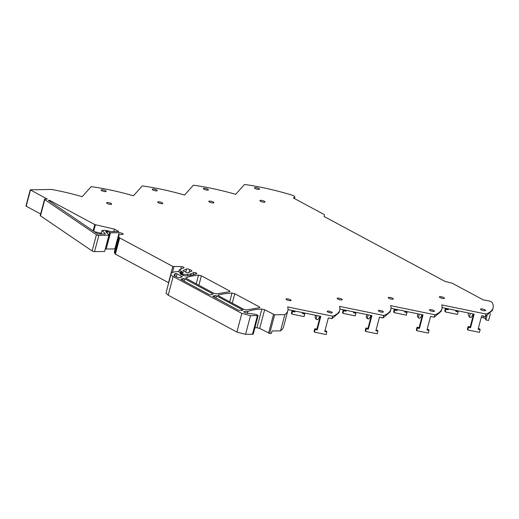 <?xml version="1.0" encoding="UTF-8"?>
<svg xmlns="http://www.w3.org/2000/svg" width="519" height="519" viewBox="0 0 519 519"><rect width="100%" height="100%" fill="white"/><g stroke="black" fill="none" stroke-linecap="round" stroke-linejoin="round"><path stroke-width="0.78" d="M485.317 316.467L492.401 310.433L493.05 307.981A85.194 21.999 -165.2 0 1 485.959 314.021L485.317 316.467L481.684 315.721L478.103 329.273L480.146 329.695L479.783 328.91L478.278 328.605M442.117 307.566L474.139 314.164L470.558 327.716L468.514 327.294L467.807 329.967L479.439 332.361L480.146 329.695M422.485 314.78L419.08 327.664L417.036 327.242L416.335 329.915L416.692 330.694L428.324 333.088L429.031 330.421L426.988 330L430.569 316.447L434.202 317.193L441.286 311.16L441.935 308.708A85.194 21.999 14.8 0 0 441.779 305.042A85.194 21.999 14.8 0 0 441.734 304.906L485.959 314.021M391.002 308.299L423.024 314.89L419.443 328.443L417.399 328.027L416.692 330.694M371.37 315.513L367.965 328.391L365.921 327.976L365.22 330.642L365.577 331.42L377.209 333.814L377.916 331.148L375.873 330.726L379.454 317.174L383.087 317.926L390.171 311.887L390.82 309.441A85.194 21.999 14.8 0 0 390.664 305.769A85.194 21.999 14.8 0 0 390.619 305.639L434.844 314.748A85.194 21.999 14.8 0 0 441.935 308.708M339.887 309.026L371.909 315.623L368.328 329.176L366.284 328.754L365.577 331.42M320.255 316.24L316.85 329.124L314.806 328.702L314.105 331.369L314.462 332.147L326.094 334.547L326.801 331.875L324.758 331.453L328.339 317.9L331.972 318.653L339.056 312.613L339.705 310.167A85.194 21.999 14.8 0 0 339.549 306.495A85.194 21.999 14.8 0 0 339.504 306.366L383.729 315.474A85.194 21.999 14.8 0 0 390.82 309.441M288.006 309.596L320.794 316.35L317.213 329.902L315.169 329.481L314.462 332.147M180.722 269.212L181.403 266.63L172.821 266.448L119.675 237.929A1.641 0.422 -165.2 0 1 119.253 237.579L118.728 236.21A12.45 3.218 -165.2 0 1 118.669 235.587A12.45 3.218 -165.2 0 1 122.426 234.322L122.659 234.316A1.966 0.506 -165.2 0 0 123.25 234.114A1.966 0.506 -165.2 0 0 122.731 233.595A2.621 0.675 -165.2 0 0 119.143 232.687L110.489 232.81L107.524 231.565L105.532 231.442L109.094 235.191L104.611 251.475L94.555 251.624L98.844 235.399A1.641 0.422 -165.2 0 1 96.411 234.718L44.777 199.64A1.641 0.422 -165.2 0 1 44.537 199.315A1.641 0.422 -165.2 0 1 45.03 199.147L47.346 199.114L30.238 189.831L51.556 189.448A84.409 21.798 -165.2 0 1 56.779 190.454A84.409 21.798 -165.2 0 1 81.73 196.545A84.409 21.798 -165.2 0 1 82.171 196.675L91.182 186.639A85.194 21.999 14.8 0 1 133 195.65A85.194 21.999 14.8 0 1 133.441 195.78L142.297 185.912A85.194 21.999 14.8 0 1 184.115 194.923A85.194 21.999 14.8 0 1 184.556 195.053L193.412 185.186A85.194 21.999 14.8 0 1 235.23 194.197A85.194 21.999 14.8 0 1 235.671 194.32L244.527 184.453A85.194 21.999 -165.2 0 1 291.821 195.092A85.194 21.999 -165.2 0 1 291.827 195.092A3.931 1.019 -165.2 0 1 294.805 196.915A3.931 1.019 -165.2 0 1 294.643 197.123L294.286 198.472M493.05 307.981A85.194 21.999 -165.2 0 0 492.875 304.257A85.194 21.999 -165.2 0 0 492.194 302.622A3.931 1.019 -165.2 0 0 487.503 300.618L483.221 299.865L452.153 283.192L444.971 281.369L324.187 216.553L324.388 214.626L293.319 197.953L294.643 197.123M490.41 313.586L488.587 320.476L485.901 319.925L485.155 318.309L481.301 317.154M485.901 319.925L486.997 315.779M467.807 329.967L467.45 329.182L468.151 326.516L468.514 327.294M473.6 314.053L470.195 326.938L468.151 326.516M470.195 326.938L470.558 327.716M434.202 317.193L434.844 314.748M429.031 330.421L428.668 329.643L427.163 329.331M419.08 327.664L419.443 328.443M383.087 317.926L383.729 315.474M377.916 331.148L377.553 330.369L376.048 330.058M367.965 328.391L368.328 329.176M331.972 318.653L332.614 316.201A85.194 21.999 14.8 0 0 339.705 310.167M254.868 327.839L256.931 327.729L261.868 309.058L264.625 309.739L274.616 314.786L284.84 314.637A84.409 21.798 -165.2 0 0 287.831 310.693A84.409 21.798 -165.2 0 0 287.636 306.937L332.614 316.201M326.801 331.875L326.438 331.096L324.933 330.785M316.85 329.124L317.213 329.902M256.931 327.729L259.688 328.41L269.685 333.458L271.418 333.432L272.066 330.979L280.552 330.863L284.84 314.637M417.899 313.839L417.354 315.896L418.256 317.849L419.242 314.112M422.226 314.728L420.072 318.218L418.256 317.849M315.669 315.293L315.124 317.356L316.026 319.302L317.012 315.571M319.996 316.188L317.842 319.678L316.026 319.302M366.784 314.566L366.239 316.622L367.141 318.575L368.127 314.845M371.111 315.455L368.957 318.951L367.141 318.575M470.357 313.385L469.371 317.122L471.187 317.492L473.341 314.001M468.475 312.996L468.106 314.391L469.371 317.122M255.244 187.567A2.621 0.675 14.8 0 0 254.453 187.833A2.621 0.675 14.8 0 0 255.899 188.871A2.621 0.675 14.8 0 0 258.728 189.441A2.621 0.675 14.8 0 0 259.519 189.176A2.621 0.675 14.8 0 0 258.073 188.138A2.621 0.675 14.8 0 0 255.244 187.567M158.496 201.794A2.621 0.675 14.8 0 0 157.705 202.066A2.621 0.675 14.8 0 0 159.151 203.098A2.621 0.675 14.8 0 0 161.98 203.669A2.621 0.675 14.8 0 0 162.771 203.403A2.621 0.675 14.8 0 0 161.325 202.365A2.621 0.675 14.8 0 0 158.496 201.794M345.991 311.225L345.589 310.349L343.228 309.862L342.54 312.464L342.949 313.346L343.636 310.745L345.991 311.225L346.231 310.33M342.949 313.346L355.204 315.87L355.891 313.268L355.489 312.393L353.737 312.029M353.77 311.887L353.536 312.782L355.891 313.268M286.812 298.814A2.621 0.675 -165.2 0 1 289.641 299.385A2.621 0.675 -165.2 0 1 291.088 300.423A2.621 0.675 -165.2 0 1 290.303 300.689A2.621 0.675 -165.2 0 1 287.474 300.118A2.621 0.675 -165.2 0 1 286.021 299.087A2.621 0.675 -165.2 0 1 286.812 298.814M394.064 312.613L394.751 310.012L397.106 310.498L396.704 309.622L394.343 309.136L393.655 311.737L394.064 312.613L406.319 315.143L407.006 312.542L404.651 312.055L404.885 311.16M407.006 312.542L406.604 311.66L404.852 311.303M397.106 310.498L397.346 309.603M445.179 311.887L445.866 309.285L448.221 309.772L447.813 308.896L445.458 308.409L444.77 311.011L445.179 311.887L457.434 314.41L458.121 311.809L455.766 311.329L456 310.427M458.121 311.809L457.719 310.933L455.967 310.576M448.221 309.772L448.461 308.876M341.418 299.963A2.621 0.675 -165.2 0 1 338.589 299.392A2.621 0.675 -165.2 0 1 337.136 298.354A2.621 0.675 -165.2 0 1 337.927 298.088A2.621 0.675 -165.2 0 1 340.756 298.659A2.621 0.675 -165.2 0 1 342.203 299.697A2.621 0.675 -165.2 0 1 341.418 299.963M331.472 312.957A2.621 0.675 -165.2 0 1 328.644 312.386A2.621 0.675 -165.2 0 1 327.197 311.348A2.621 0.675 -165.2 0 1 327.989 311.082A2.621 0.675 -165.2 0 1 330.817 311.653A2.621 0.675 -165.2 0 1 332.264 312.691A2.621 0.675 -165.2 0 1 331.472 312.957M204.129 188.293A2.621 0.675 14.8 0 0 203.338 188.559A2.621 0.675 14.8 0 0 204.784 189.597A2.621 0.675 14.8 0 0 207.613 190.168A2.621 0.675 14.8 0 0 208.404 189.902A2.621 0.675 14.8 0 0 206.958 188.864A2.621 0.675 14.8 0 0 204.129 188.293M392.533 299.236A2.621 0.675 -165.2 0 1 389.704 298.665A2.621 0.675 -165.2 0 1 388.251 297.627A2.621 0.675 -165.2 0 1 389.042 297.361A2.621 0.675 -165.2 0 1 391.871 297.932A2.621 0.675 -165.2 0 1 393.318 298.97A2.621 0.675 -165.2 0 1 392.533 299.236M443.648 298.503A2.621 0.675 -165.2 0 1 440.819 297.932A2.621 0.675 -165.2 0 1 439.366 296.9A2.621 0.675 -165.2 0 1 440.157 296.634A2.621 0.675 -165.2 0 1 442.986 297.205A2.621 0.675 -165.2 0 1 444.433 298.237A2.621 0.675 -165.2 0 1 443.648 298.503M213.095 202.942A2.621 0.675 14.8 0 0 213.886 202.676A2.621 0.675 14.8 0 0 212.44 201.638A2.621 0.675 14.8 0 0 209.611 201.067A2.621 0.675 14.8 0 0 208.82 201.333A2.621 0.675 14.8 0 0 210.266 202.371A2.621 0.675 14.8 0 0 213.095 202.942M105.383 191.621A2.621 0.675 14.8 0 0 106.174 191.355A2.621 0.675 14.8 0 0 104.728 190.324A2.621 0.675 14.8 0 0 101.899 189.753A2.621 0.675 14.8 0 0 101.108 190.019A2.621 0.675 14.8 0 0 102.554 191.05A2.621 0.675 14.8 0 0 105.383 191.621M260.726 200.34A2.621 0.675 14.8 0 0 259.935 200.606A2.621 0.675 14.8 0 0 261.381 201.644A2.621 0.675 14.8 0 0 264.21 202.215A2.621 0.675 14.8 0 0 265.001 201.943A2.621 0.675 14.8 0 0 263.555 200.911A2.621 0.675 14.8 0 0 260.726 200.34M481.334 308.896A2.621 0.675 -165.2 0 1 484.162 309.467A2.621 0.675 -165.2 0 1 485.609 310.505A2.621 0.675 -165.2 0 1 484.817 310.771A2.621 0.675 -165.2 0 1 481.989 310.2A2.621 0.675 -165.2 0 1 480.542 309.162A2.621 0.675 -165.2 0 1 481.334 308.896M292.521 311.471L291.834 314.073L291.425 313.197L292.113 310.596L292.521 311.471L294.876 311.958L295.116 311.056M294.876 311.958L294.474 311.076L292.113 310.596M291.834 314.073L304.089 316.596L304.776 313.995L304.374 313.119L302.622 312.756M302.655 312.613L302.421 313.508L304.776 313.995M107.381 202.527A2.621 0.675 14.8 0 0 106.59 202.793A2.621 0.675 14.8 0 0 108.036 203.824A2.621 0.675 14.8 0 0 110.865 204.395A2.621 0.675 14.8 0 0 111.656 204.129A2.621 0.675 14.8 0 0 110.21 203.098A2.621 0.675 14.8 0 0 107.381 202.527M156.498 190.895A2.621 0.675 14.8 0 0 157.289 190.629A2.621 0.675 14.8 0 0 155.843 189.591A2.621 0.675 14.8 0 0 153.014 189.026A2.621 0.675 14.8 0 0 152.223 189.292A2.621 0.675 14.8 0 0 153.669 190.324A2.621 0.675 14.8 0 0 156.498 190.895M382.587 312.224A2.621 0.675 -165.2 0 1 379.759 311.653A2.621 0.675 -165.2 0 1 378.312 310.622A2.621 0.675 -165.2 0 1 379.104 310.356A2.621 0.675 -165.2 0 1 381.932 310.926A2.621 0.675 -165.2 0 1 383.379 311.958A2.621 0.675 -165.2 0 1 382.587 312.224M433.702 311.497A2.621 0.675 -165.2 0 1 430.874 310.926A2.621 0.675 -165.2 0 1 429.427 309.895A2.621 0.675 -165.2 0 1 430.219 309.629A2.621 0.675 -165.2 0 1 433.047 310.2A2.621 0.675 -165.2 0 1 434.494 311.231A2.621 0.675 -165.2 0 1 433.702 311.497M168.649 282.725L115.387 254.154A1.641 0.422 -165.2 0 1 114.965 253.797L114.44 252.429A12.45 3.218 -165.2 0 1 114.388 251.806L118.669 235.587M110.489 232.81L106.207 249.029L114.855 248.906A2.621 0.675 -165.2 0 1 115.147 248.912M106.207 249.029L105.351 248.822M94.555 251.624A1.641 0.422 -165.2 0 1 92.123 250.943L40.495 215.859A1.641 0.422 -165.2 0 1 40.248 215.534L44.537 199.315M40.644 214.042L25.95 206.049L30.238 189.831M181.403 266.63A1.641 0.422 -165.2 0 1 183.687 267.194A1.641 0.422 -165.2 0 1 184.122 267.629A1.641 0.422 -165.2 0 1 184.011 267.739L179.217 269.88L178.731 271.735M183.265 272.488L179.217 269.88M183.343 272.183L181.637 272.572L181.196 274.506M182.766 273.805L181.682 272.67M182.805 273.656L182.046 273.909L183.382 274.408L183.123 275.375M193.321 274.739L193.911 272.514L191.083 273.779A15.077 3.893 -165.2 0 1 187.534 274.35L183.382 274.408M193.911 272.514A1.31 0.337 -165.2 0 1 196.013 272.923L195.728 274.013M195.994 273.915L196.013 272.923M196.227 273.033A1.966 0.506 -165.2 0 1 196.74 273.558A1.966 0.506 -165.2 0 1 196.591 273.688A81.95 21.162 -165.2 0 1 186.593 275.926A3.276 0.843 -165.2 0 1 183.986 275.628A3.276 0.843 -165.2 0 1 181.767 274.811L180.891 274.343A3.276 0.843 -165.2 0 1 180.028 273.507L180.301 272.767L180.061 273.669M170.965 273.948L165.983 293.105L168.208 295.207L173.138 276.543A8.946 2.31 -165.2 0 1 170.92 274.434A22.94 5.923 -165.2 0 1 170.965 273.948A22.94 5.923 -165.2 0 1 177.972 271.612L180.554 272.462L180.852 272.67L180.301 272.767M180.852 272.67L180.34 273.98M173.138 276.543L241.815 313.398L250.495 315.669L245.558 334.34L253.188 334.197L258.118 315.533L250.495 315.669M261.868 309.058C255.886 309.305 251.215 310.103 247.835 311.458L244.287 311.51L244.209 312.23L245.357 312.847L256.243 314.456L258.118 315.533M244.112 312.179L244.287 311.51L243.696 311.711M98.844 235.399L109.094 235.191M180.884 279.391L209.138 294.584L210.682 294.902L212.991 294.202L212.829 293.864L184.79 278.82L183.246 278.502L180.936 279.203L181.092 279.54M212.991 294.202L212.829 293.864L212.719 294.286M185.834 278.165L213.679 293.209L216.52 293.884L229.911 291.633L229.619 290.958L201.372 275.797L198.518 275.122C193.237 275.595 189.033 276.51 185.912 277.866L185.783 277.989M174.15 275.81L178.925 277.86L182.26 276.854L176.992 273.773L175.409 273.474L174.112 274.843L174.15 275.81M182.26 276.854L182.098 276.517L181.987 276.932M239.246 310.362L242.762 310.31L242.801 309.953L216.54 295.856L214.996 295.545L212.686 296.239L237.897 310.018L239.246 310.362M242.762 310.31L242.801 309.953L242.704 310.31M218.051 295.493L218.155 295.097L218.467 295.778L243.58 309.253L246.415 309.927L259.831 307.676L259.519 307.001L234.763 293.715L232.012 293.034C226.518 293.339 221.898 294.026 218.155 295.097L217.948 295.253M94.769 224.565L114.472 229.158L118.806 231.487L111.079 231.597L105.915 230.352L102.224 230.404L105.415 234.043L97.65 233.926L48.345 200.366L49.526 200.289L94.769 224.565L93.109 230.845M191.517 271.216L191.686 270.594A1.31 0.337 -165.2 0 1 192.03 270.944A1.31 0.337 -165.2 0 1 191.939 271.028L188.196 272.709A1.31 0.337 -165.2 0 1 186.087 272.3L183.467 270.892A1.31 0.337 -165.2 0 1 183.123 270.548A1.31 0.337 -165.2 0 1 183.213 270.464L186.593 268.952A1.966 0.506 -165.2 0 1 189.746 269.556L189.013 272.339M191.686 270.594L189.746 269.556M417.036 327.242L417.399 328.027M365.921 327.976L366.284 328.754M314.806 328.702L315.169 329.481M287.831 310.693L283.543 326.918A84.409 21.798 -165.2 0 1 280.617 330.817A84.409 21.798 -165.2 0 1 280.552 330.863M168.208 295.207L236.885 332.063L245.558 334.34M343.228 309.862L343.636 310.745M394.343 309.136L394.751 310.012M445.458 308.409L445.866 309.285M247.31 313.463L247.835 311.458M180.521 272.449L180.872 271.126M232.012 293.034L229.696 301.805M114.472 229.158L113.836 231.558M101.283 233.278L94.354 231.688M49.318 201.087L49.526 200.289M483.28 317.498L483.643 316.123M485.155 318.309L485.674 316.331M274.616 314.786L269.685 333.458M172.418 272.514L173.943 266.734M172.821 266.448L168.532 282.673M119.675 237.929L115.387 254.154M119.253 237.579L114.965 253.797M118.728 236.21L114.44 252.429M122.731 233.595L122.542 234.316M119.143 232.687L114.855 248.906M108.99 235.042L109.632 232.603M107.524 231.565L107.115 233.115M106.667 231.364L106.401 232.376M104.611 251.475L108.899 235.256M96.411 234.718L92.123 250.943M40.495 215.859L44.777 199.64M30.452 190.051L26.164 206.27M268.563 333.172L273.494 314.501M264.625 309.739L259.688 328.41M252.455 334.418L257.385 315.753M236.885 332.063L241.815 313.398M165.983 293.105L170.92 274.434M180.839 272.722L180.482 274.09L180.859 272.696M191.083 273.779L190.674 275.323M187.138 275.861L187.534 274.35M181.112 271.262L180.768 272.572M184.161 281.181L184.79 278.82M182.74 280.416L183.246 278.502M229.619 290.958L229.398 291.782M201.372 275.797L198.874 285.262M198.518 275.122L196.214 283.835M176.168 276.893L176.992 273.773M174.708 276.108L175.409 273.474M215.917 298.224L216.54 295.856M214.49 297.458L214.996 295.545M259.519 307.001L259.299 307.825M234.763 293.715L232.259 303.18M102.055 230.546L101.101 234.166M95.392 224.785L93.686 231.234M185.757 272.118L186.593 268.952M294.805 196.915L294.383 198.524M181.799 274.83L182.046 273.909M181.131 274.473L181.637 272.572M102.022 230.468L101.049 234.166"/></g></svg>
